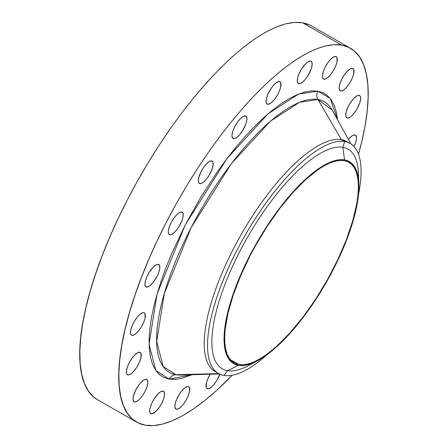 <?xml version="1.0" encoding="UTF-8"?>
<svg xmlns="http://www.w3.org/2000/svg" width="448" height="448" viewBox="0 0 448 448"><rect width="100%" height="100%" fill="white"/><g stroke="black" fill="none" stroke-linecap="round" stroke-linejoin="round"><path stroke-width="0.67" d="M350.09 143.438A132.513 45.539 -60.2 0 1 358.478 194.684A132.513 45.539 119.8 0 0 344.702 141.523A132.513 45.539 -60.2 0 1 350.09 143.438L346.78 141.546A132.513 45.539 119.8 0 0 341.387 139.63L317.985 99.518L332.22 110.085A155.91 53.581 119.8 0 0 317.985 99.518A8.282 7.717 99.8 0 1 317.822 91.162L330.17 98.42L337.579 119.801L336.532 112.93L334.482 105.991L331.548 100.296L327.774 95.9L323.182 92.848L317.822 91.162A8.282 7.717 -80.2 0 0 317.985 99.518L299.544 102.318L270.346 121.246L231.218 163.85L191.234 227.472L164.371 293.362L156.705 341.415L163.173 366.526L175.935 374.73A8.282 7.717 -80.2 0 0 169.193 379.137L155.837 370.546L149.072 344.277L157.086 293.994L185.203 225.047L227.035 158.48L267.977 113.898L298.525 94.097L317.822 91.162L311.752 90.866L305.021 91.958L297.696 94.433L289.856 98.258L281.562 103.404L272.905 109.816L263.967 117.438L254.828 126.196L245.582 135.996L236.314 146.759L227.119 158.368L218.081 170.716L200.822 197.154L185.203 225.047L171.825 253.333L166.141 267.282L161.202 280.918L157.052 294.118L153.737 306.746L151.29 318.685L149.727 329.823L149.072 340.043L149.324 349.255L150.483 357.37L152.533 364.308L155.467 370.003L159.242 374.399L163.834 377.451L169.193 379.137L175.263 379.434L181.994 378.342L191.862 374.746L169.193 379.137A8.282 7.717 99.8 0 1 175.935 374.73A155.91 53.581 119.8 0 0 180.768 375.06L219.414 373.979M219.834 374.181A12.886 4.43 -60.2 0 1 207.598 388.78L206.646 388.237L207.598 388.78A12.886 4.43 -60.2 0 1 207.071 388.595A12.886 4.43 -60.2 0 1 210.202 374.237L207.805 378.846L206.377 383.062L206.282 387.61L207.598 388.78L208.611 388.718L211.142 387.307L214.032 384.39L216.838 380.414L219.968 373.794M348.421 139.434A12.886 4.43 -60.2 0 1 354.95 134.926L352.744 135.486L351.406 136.399L348.421 139.434M347.329 118.059A12.886 4.43 -60.2 0 1 346.802 117.874A12.886 4.43 -60.2 0 1 348.964 105.185A12.886 4.43 -60.2 0 1 359.066 95.318L358.053 95.379L355.522 96.79L352.632 99.708L349.826 103.684L347.536 108.125L346.108 112.342L345.761 115.702L346.545 117.684L348.342 117.998L350.874 116.586L353.763 113.669L356.569 109.687L359.699 103.074L360.606 99.21L360.382 96.488L359.066 95.318A12.886 4.43 -60.2 0 1 359.593 95.502A12.886 4.43 -60.2 0 1 357.431 108.186A12.886 4.43 -60.2 0 1 347.329 118.059L346.377 117.516L347.329 118.059M340.71 91.022A12.886 4.43 -60.2 0 1 340.183 90.838A12.886 4.43 -60.2 0 1 342.345 78.148A12.886 4.43 -60.2 0 1 352.447 68.281L350.235 68.841L347.469 71.047L344.568 74.558L341.97 78.854L340.077 83.266L339.17 87.125L339.136 88.659L339.92 90.647L341.718 90.955L344.254 89.55L347.144 86.632L349.95 82.65L352.24 78.215L353.668 73.993L353.763 69.451L352.447 68.281A12.886 4.43 -60.2 0 1 352.968 68.466A12.886 4.43 -60.2 0 1 350.806 81.15A12.886 4.43 -60.2 0 1 340.71 91.022L339.758 90.479L340.71 91.022M323.999 79.206A12.886 4.43 -60.2 0 1 323.473 79.016A12.886 4.43 -60.2 0 1 325.634 66.332A12.886 4.43 -60.2 0 1 335.737 56.465L333.525 57.025L330.758 59.231L327.858 62.742L325.259 67.038L323.366 71.45L322.459 75.309L322.426 76.843L323.21 78.831L325.007 79.139L327.544 77.734L330.434 74.816L333.239 70.834L335.53 66.399L336.958 62.177L337.053 57.635L335.737 56.465A12.886 4.43 -60.2 0 1 336.258 56.65A12.886 4.43 -60.2 0 1 334.096 69.334A12.886 4.43 -60.2 0 1 323.999 79.206L323.047 78.663L323.999 79.206M298.833 83.765A12.886 4.43 -60.2 0 1 298.306 83.58A12.886 4.43 -60.2 0 1 300.468 70.896A12.886 4.43 -60.2 0 1 310.57 61.023L308.364 61.583L305.598 63.79L301.33 69.395L299.04 73.83L297.612 78.047L297.265 81.407L298.049 83.39L299.846 83.703L302.378 82.292L305.267 79.374L308.073 75.398L311.203 68.779L312.11 64.921L311.886 62.194L310.57 61.023A12.886 4.43 -60.2 0 1 311.097 61.208A12.886 4.43 -60.2 0 1 308.935 73.898A12.886 4.43 -60.2 0 1 298.833 83.765L297.881 83.222L298.833 83.765M267.68 104.261A12.886 4.43 -60.2 0 1 267.154 104.076A12.886 4.43 -60.2 0 1 269.315 91.386A12.886 4.43 -60.2 0 1 279.418 81.519L278.404 81.581L275.867 82.992L272.978 85.91L270.178 89.886L267.887 94.326L266.459 98.543L266.112 101.898L266.896 103.886L268.688 104.199L271.225 102.788L274.114 99.87L276.92 95.889L279.21 91.454L280.638 87.237L280.734 82.69L279.418 81.519A12.886 4.43 -60.2 0 1 279.938 81.704A12.886 4.43 -60.2 0 1 277.782 94.388A12.886 4.43 -60.2 0 1 267.68 104.261L266.728 103.718L267.68 104.261M233.587 138.678A12.886 4.43 -60.2 0 1 233.061 138.494A12.886 4.43 -60.2 0 1 235.222 125.81A12.886 4.43 -60.2 0 1 245.325 115.937L243.113 116.497L240.346 118.703L237.446 122.22L234.847 126.51L232.954 130.922L232.047 134.786L232.014 136.321L232.798 138.303L234.595 138.617L237.132 137.206L240.022 134.288L242.827 130.306L245.952 123.693L246.859 119.829L246.635 117.107L245.325 115.937A12.886 4.43 -60.2 0 1 245.846 116.122A12.886 4.43 -60.2 0 1 243.684 128.806A12.886 4.43 -60.2 0 1 233.587 138.678L232.635 138.135L233.587 138.678M199.886 183.652A12.886 4.43 -60.2 0 1 199.36 183.467A12.886 4.43 -60.2 0 1 201.522 170.783A12.886 4.43 -60.2 0 1 211.624 160.91L209.418 161.47L206.651 163.677L203.745 167.194L201.152 171.483L198.666 177.934L198.318 181.294L199.102 183.282L200.9 183.59L203.437 182.179L206.326 179.262L209.126 175.286L212.257 168.666L213.164 164.808L212.94 162.081L211.624 160.91A12.886 4.43 -60.2 0 1 212.15 161.095A12.886 4.43 -60.2 0 1 209.989 173.785A12.886 4.43 -60.2 0 1 199.886 183.652L198.934 183.109L199.886 183.652M169.882 234.786A12.886 4.43 -60.2 0 1 169.361 234.595A12.886 4.43 -60.2 0 1 171.522 221.911A12.886 4.43 -60.2 0 1 181.625 212.038L179.413 212.604L176.646 214.805L173.746 218.322L171.147 222.617L169.254 227.024L168.347 230.888L168.314 232.422L169.098 234.41L170.895 234.718L173.432 233.307L176.322 230.395L179.127 226.414L182.252 219.8L183.159 215.936L182.935 213.214L181.625 212.038A12.886 4.43 -60.2 0 1 182.146 212.229A12.886 4.43 -60.2 0 1 179.984 224.913A12.886 4.43 -60.2 0 1 169.882 234.786L168.935 234.242L169.882 234.786M146.513 287.062A12.886 4.43 -60.2 0 1 145.992 286.877A12.886 4.43 -60.2 0 1 148.154 274.187A12.886 4.43 -60.2 0 1 158.25 264.32L156.044 264.88L153.278 267.086L149.01 272.692L146.72 277.127L145.292 281.344L144.945 284.704L145.729 286.686L147.526 287L150.063 285.589L152.953 282.671L156.99 276.489L158.883 272.076L159.79 268.212L159.566 265.49L158.25 264.32A12.886 4.43 -60.2 0 1 158.777 264.505A12.886 4.43 -60.2 0 1 156.615 277.189A12.886 4.43 -60.2 0 1 146.513 287.062L145.566 286.518L146.513 287.062M132.065 335.373A12.886 4.43 -60.2 0 1 131.538 335.182A12.886 4.43 -60.2 0 1 133.7 322.498A12.886 4.43 -60.2 0 1 143.802 312.631L142.789 312.693L140.252 314.104L137.362 317.022L134.562 320.998L132.272 325.438L130.844 329.655L130.497 333.01L131.281 334.998L133.073 335.306L135.61 333.9L138.499 330.982L141.305 327.001L143.595 322.566L145.023 318.343L145.118 313.802L143.802 312.631A12.886 4.43 -60.2 0 1 144.329 312.816A12.886 4.43 -60.2 0 1 142.167 325.5A12.886 4.43 -60.2 0 1 132.065 335.373L131.113 334.83L132.065 335.373M127.949 374.982A12.886 4.43 -60.2 0 1 127.422 374.797A12.886 4.43 -60.2 0 1 129.584 362.113A12.886 4.43 -60.2 0 1 139.686 352.24L137.48 352.8L134.714 355.006L131.807 358.523L129.214 362.813L127.316 367.226L126.409 371.09L126.633 373.811L127.165 374.612L128.957 374.92L131.494 373.509L134.383 370.591L137.189 366.615L139.479 362.174L140.907 357.958L141.002 353.41L139.686 352.24A12.886 4.43 -60.2 0 1 140.213 352.425A12.886 4.43 -60.2 0 1 138.051 365.114A12.886 4.43 -60.2 0 1 127.949 374.982L126.997 374.438L127.949 374.982M134.568 402.018A12.886 4.43 -60.2 0 1 134.047 401.834A12.886 4.43 -60.2 0 1 136.209 389.15A12.886 4.43 -60.2 0 1 146.306 379.277L144.099 379.837L141.333 382.043L138.432 385.56L135.834 389.85L133.347 396.306L133 399.661L133.784 401.649L135.582 401.957L136.78 401.458L139.546 399.252L142.447 395.741L145.046 391.446L146.938 387.033L147.846 383.174L147.622 380.447L146.306 379.277A12.886 4.43 -60.2 0 1 146.832 379.467A12.886 4.43 -60.2 0 1 144.67 392.151A12.886 4.43 -60.2 0 1 134.568 402.018L133.622 401.475L134.568 402.018M176.445 409.276A12.886 4.43 -60.2 0 1 175.918 409.091A12.886 4.43 -60.2 0 1 178.08 396.402A12.886 4.43 -60.2 0 1 188.182 386.534L187.169 386.596L184.632 388.007L181.742 390.925L178.942 394.906L176.652 399.342L175.224 403.558L174.877 406.918L175.661 408.901L177.453 409.214L179.99 407.803L182.879 404.886L185.685 400.904L187.975 396.469L189.403 392.252L189.498 387.705L188.182 386.534A12.886 4.43 -60.2 0 1 188.703 386.719A12.886 4.43 -60.2 0 1 186.547 399.403A12.886 4.43 -60.2 0 1 176.445 409.276L175.493 408.733L176.445 409.276M151.278 413.84A12.886 4.43 -60.2 0 1 150.758 413.65A12.886 4.43 -60.2 0 1 152.919 400.966A12.886 4.43 -60.2 0 1 163.016 391.093L160.81 391.653L158.043 393.859L153.776 399.465L151.486 403.9L150.058 408.122L149.71 411.477L150.494 413.465L152.292 413.773L156.257 411.074L159.158 407.557L161.756 403.262L163.649 398.854L164.556 394.99L164.332 392.269L163.016 391.093A12.886 4.43 -60.2 0 1 163.542 391.283A12.886 4.43 -60.2 0 1 161.381 403.967A12.886 4.43 -60.2 0 1 151.278 413.84L150.332 413.297L151.278 413.84M358.865 183.232L358.389 172.71A126.532 43.484 119.8 0 0 342.838 147.297L344.557 159.852A116.413 40.006 -60.2 0 1 358.865 183.232A116.413 40.006 -60.2 0 1 326.256 282.447A116.413 40.006 -60.2 0 1 257.314 360.898A116.413 40.006 -60.2 0 1 238.493 365.338L227.55 370.658A126.532 43.484 119.8 0 0 248.007 365.826L257.314 360.898M180.768 375.06L175.935 374.73L218.697 373.604L175.935 374.73A155.91 53.581 119.8 0 1 191.234 227.472A155.91 53.581 119.8 0 1 317.985 99.518L341.387 139.63L344.702 141.523L342.838 147.297A126.532 43.484 -60.2 0 1 358.422 178.326M252.862 363.003A126.532 43.484 -60.2 0 1 227.55 370.658L223.966 375.441A132.513 45.539 119.8 0 0 266.991 354.754A132.513 45.539 -60.2 0 1 223.966 375.441A132.513 45.539 -60.2 0 1 218.574 373.531A132.513 45.539 -60.2 0 1 240.8 243.051A132.513 45.539 -60.2 0 1 344.702 141.523L341.387 139.63A132.513 45.539 -60.2 0 1 348.376 142.593M350.364 48.199L311.349 25.894A215.337 74.004 119.8 0 0 302.59 22.792L341.606 45.091A215.337 74.004 -60.2 0 1 350.364 48.199A215.337 74.004 -60.2 0 1 358.495 154.263L362.001 140.644L365.232 124.886L367.293 110.186L368.161 96.69L367.83 84.532L366.302 73.819L363.591 64.663L359.722 57.148L354.732 51.346L348.673 47.314L341.606 45.091L302.59 22.792L294.571 22.4L285.69 23.845L276.024 27.104L265.67 32.155L254.727 38.948L243.298 47.415L231.498 57.473L219.436 69.031L207.234 81.973L194.998 96.174L182.857 111.496L170.929 127.798L159.32 144.922L148.148 162.697L137.514 180.953L127.529 199.517L118.283 218.21L109.872 236.852L102.368 255.265L95.85 273.263L90.373 290.685L85.999 307.356L82.768 323.114L80.707 337.814L79.839 351.31L80.17 363.468L81.698 374.181L84.409 383.337L88.278 390.852L93.268 396.654L97.692 399.834M145.41 425.208L145.41 425.208A215.337 74.004 -60.2 0 1 136.651 422.106A215.337 74.004 -60.2 0 1 172.766 210.073A215.337 74.004 -60.2 0 1 341.606 45.091L333.586 44.699L324.705 46.144L315.039 49.403L304.685 54.454L293.742 61.247L282.313 69.714L270.514 79.772L258.451 91.33L246.243 104.272L234.013 118.474L221.872 133.801L209.944 150.097L198.335 167.222L187.163 184.996L176.529 203.252L166.544 221.816L157.298 240.509L148.887 259.151L141.383 277.564L134.865 295.562L129.388 312.984L125.014 329.655L121.783 345.414L119.722 360.114L118.854 373.61L119.185 385.773L120.714 396.48L123.424 405.636L127.294 413.157L132.283 418.953L138.337 422.985L145.41 425.208A215.337 74.004 -60.2 0 0 232.165 375.278L216.502 390.527L204.702 400.585L193.273 409.052L182.33 415.845L171.976 420.896L162.31 424.155L153.429 425.6L145.41 425.208M238.913 364.526A115.489 39.687 -60.2 0 1 234.214 362.863A115.489 39.687 -60.2 0 1 253.585 249.15A115.489 39.687 -60.2 0 1 344.137 160.664A115.489 39.687 -60.2 0 1 348.835 162.327A115.489 39.687 -60.2 0 1 329.465 276.046A115.489 39.687 -60.2 0 1 238.913 364.526L230.395 359.66L238.913 364.526L243.214 364.739L247.979 363.966L253.159 362.214L258.714 359.509L264.583 355.863L270.715 351.322L277.043 345.929L290.058 332.791L303.128 316.954L315.75 299.029L327.449 279.703L337.758 259.722L346.298 239.848L352.727 220.853L356.81 203.459L357.913 195.574L358.383 188.339L358.204 181.815L357.381 176.07L355.93 171.158L353.853 167.126L351.182 164.018L347.928 161.857L344.137 160.664L339.836 160.451L335.076 161.224L329.89 162.977L324.335 165.687L318.466 169.327L306.006 179.262L292.992 192.405L279.922 208.236L267.299 226.162L255.606 245.487L250.247 255.444L240.778 275.47L233.257 294.997L227.976 313.281L225.137 329.616L224.672 336.857L224.846 343.375L225.669 349.121L227.125 354.032L229.197 358.064L231.874 361.178L235.122 363.339L238.913 364.526M309.663 25.015L302.59 22.792A215.337 74.004 119.8 0 0 133.75 187.774A215.337 74.004 119.8 0 0 97.636 399.801L136.651 422.106M353.97 146.541L355.583 142.688L356.49 138.824L356.266 136.102L354.95 134.926A12.886 4.43 -60.2 0 1 355.477 135.117A12.886 4.43 -60.2 0 1 353.97 146.541M216.978 372.484A132.513 45.539 -60.2 0 1 236.174 243.6A132.513 45.539 -60.2 0 1 341.387 139.63A132.513 45.539 119.8 0 0 237.49 241.158A132.513 45.539 119.8 0 0 215.264 371.638L218.574 373.531M344.702 141.523A132.513 45.539 119.8 0 0 236.97 250.281A132.513 45.539 119.8 0 0 223.966 375.441L227.55 370.658A126.532 43.484 -60.2 0 1 239.971 251.143A126.532 43.484 -60.2 0 1 342.838 147.297L344.702 141.523M342.838 147.297A126.532 43.484 119.8 0 0 239.971 251.143A126.532 43.484 119.8 0 0 227.55 370.658L238.493 365.338A116.413 40.006 -60.2 0 1 249.917 255.388A116.413 40.006 -60.2 0 1 344.557 159.852L342.838 147.297M238.493 365.338L234.674 364.14L231.398 361.962L228.698 358.826L226.61 354.76L225.142 349.81L224.319 344.019L224.14 337.445L224.605 330.154L227.466 313.684L232.792 295.254L240.374 275.57L249.917 255.388L261.066 235.48L273.381 216.619L286.395 199.522L299.606 184.845L306.124 178.601L318.679 168.582L324.598 164.914L330.193 162.182L335.423 160.418L340.222 159.639L344.557 159.852L348.382 161.05L351.652 163.229L354.351 166.365L356.44 170.43L357.907 175.381L358.736 181.171L358.915 187.746L358.445 195.042L355.583 211.506L350.258 229.936L342.681 249.62L333.133 269.802L321.989 289.71L309.669 308.571L296.66 325.674L283.45 340.346L270.547 352.027L264.37 356.608L258.451 360.276L252.857 363.009L247.632 364.773L242.827 365.551L238.493 365.338M332.22 110.085L350.902 143.931"/></g></svg>
